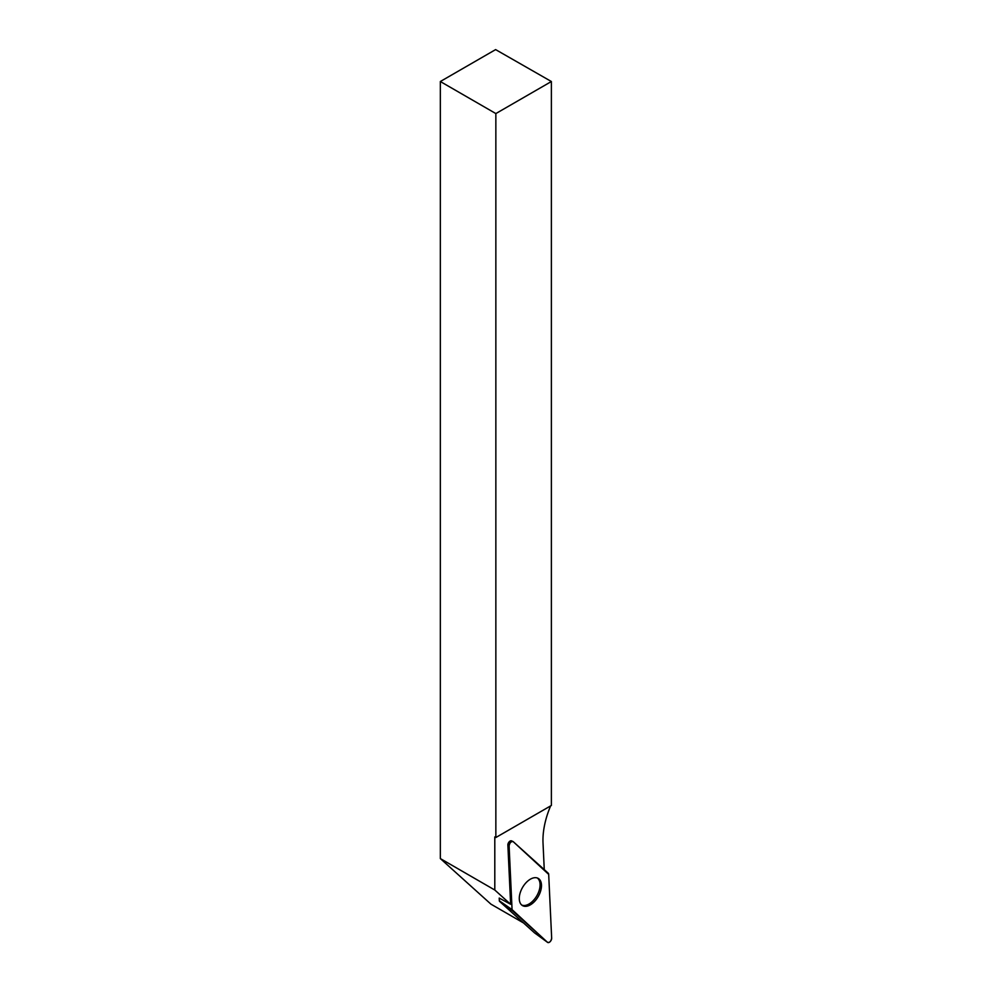 <?xml version="1.0" encoding="UTF-8"?>
<svg xmlns="http://www.w3.org/2000/svg" width="992" height="992" viewBox="0 0 992 992"><rect width="100%" height="100%" fill="white"/><g stroke="black" fill="none" stroke-linecap="round" stroke-linejoin="round"><path stroke-width="1.49" d="M534.601 932.914A1.562 0.905 -60 0 1 534.564 932.889A1.562 0.905 -60 0 1 534.514 932.852L499.571 901.381A1.562 0.905 -60 0 1 499.336 900.798L499.212 898.07L510.632 904.282L494.797 890.022L440.336 858.576L490.928 904.146L523.553 922.969M550.312 806.074L550.312 806.657A67.121 38.75 -60 0 0 543.021 843.039L544.261 869.624M510.632 904.282L507.867 845.035A3.125 1.798 120 0 1 509.119 841.886A3.125 1.798 120 0 1 511.537 840.869L512.963 841.501A3.286 1.897 120 0 0 510.409 842.568A3.286 1.897 120 0 0 509.107 845.891L512.07 909.627A3.286 1.897 120 0 0 512.566 910.854L547.51 942.326A3.286 1.897 120 0 0 547.596 942.4A3.286 1.897 120 0 0 550.213 941.594A3.286 1.897 120 0 0 551.664 938.134L548.688 874.398A3.286 1.897 120 0 0 548.204 873.171L513.261 841.7A3.286 1.897 120 0 0 512.963 841.501M494.797 890.022L494.797 836.913L495.851 837.521L495.851 113.572L551.378 81.518L551.378 805.467L495.851 837.521M551.378 81.518L495.616 49.6L440.336 81.518L495.851 113.572M440.336 858.576L440.336 81.518M521.68 905.014A15.636 9.027 120 0 0 536.846 895.751A15.636 9.027 120 0 0 537.292 877.982M534.266 901.778A15.711 9.064 120 0 0 538.011 878.28A15.711 9.064 120 0 0 526.492 882.248A15.711 9.064 120 0 0 522.313 905.485A15.711 9.064 120 0 0 534.266 901.778M548.688 874.398L513.261 841.7C511.128 841.216 509.739 842.617 509.107 845.903L512.07 909.627L547.497 942.326C549.642 942.809 551.019 941.408 551.664 938.122L548.688 874.398M509.107 845.891L507.867 845.035M499.336 900.798L512.07 909.627M534.514 932.852L547.51 942.326M512.566 910.854L499.571 901.381M534.564 932.889L547.596 942.4"/></g></svg>
